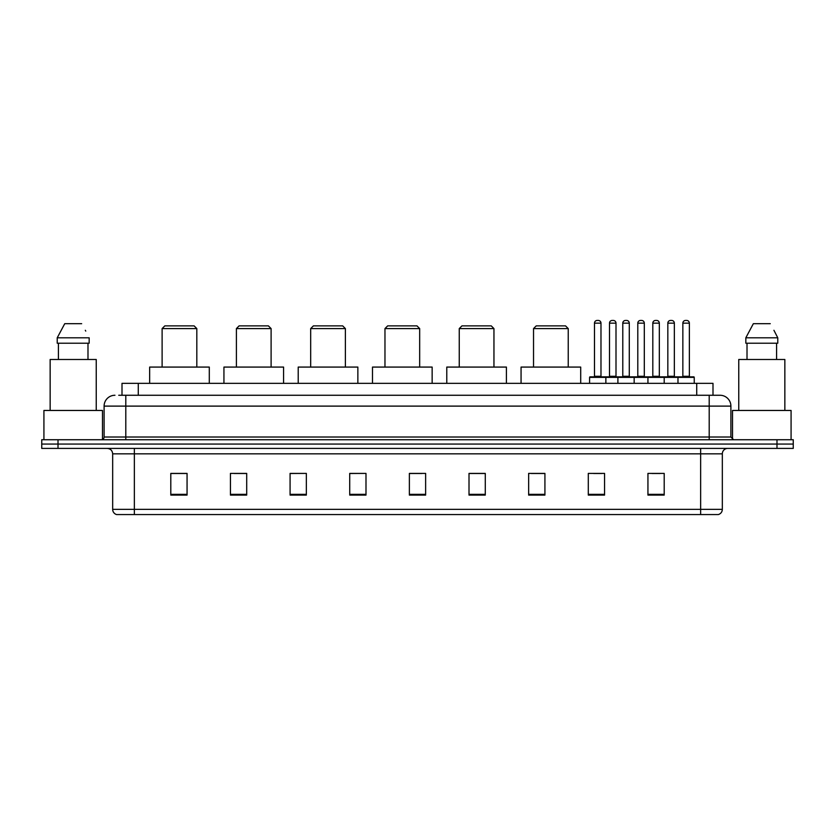 <?xml version="1.0" encoding="UTF-8"?>
<svg xmlns="http://www.w3.org/2000/svg" width="835" height="835" viewBox="0 0 835 835"><rect width="100%" height="100%" fill="white"/><g stroke="black" fill="none" stroke-linecap="round" stroke-linejoin="round"><path stroke-width="1.25" d="M118.747 395.268L125.793 395.268L118.747 395.268L122.004 395.268L122.004 383.338L712.996 383.338L712.996 395.268M114.948 395.268A10.845 10.845 0 0 0 104.104 406.113L104.104 437.018A2.714 2.714 0 0 1 101.39 439.732M730.896 406.113L125.793 406.113L125.793 395.268L720.052 395.268A10.845 10.845 0 0 1 730.896 406.113L730.896 437.018L733.61 439.732M58.012 439.732L41.75 439.732L41.75 444.063L58.012 444.063L41.75 444.063L41.75 448.405L58.012 448.405L58.012 444.063L776.988 444.063L58.012 444.063L58.012 439.732L776.988 439.732L776.988 444.063L793.25 444.063L776.988 444.063L776.988 448.405L58.012 448.405M793.25 439.732L793.25 444.063L793.25 439.732L776.988 439.732M719.885 395.268L716.253 395.268M718.152 514.558L116.848 514.558M116.576 514.558A5.417 5.417 0 0 1 112.673 509.35L134.362 509.35L134.362 514.558L700.638 514.558L700.638 509.35L722.327 509.35L722.327 453.833A5.417 5.417 0 0 1 727.755 448.405M112.673 509.35L112.673 453.833C112.349 450.535 110.544 448.729 107.245 448.405M664.201 495.092L664.201 473.403L647.939 473.403L647.939 495.092L664.201 495.092M604.561 495.092L604.561 473.403L588.299 473.403L588.299 495.092L604.561 495.092M544.921 495.092L544.921 473.403L528.649 473.403L528.649 495.092L544.921 495.092M485.281 495.092L485.281 473.403L469.009 473.403L469.009 495.092L485.281 495.092M187.061 495.092L187.061 473.403L170.799 473.403L170.799 495.092L187.061 495.092M246.701 495.092L246.701 473.403L230.439 473.403L230.439 495.092L246.701 495.092M306.351 495.092L306.351 473.403L290.079 473.403L290.079 495.092L306.351 495.092M365.991 495.092L365.991 473.403L349.719 473.403L349.719 495.092L365.991 495.092M425.631 495.092L425.631 473.403L409.369 473.403L409.369 495.092L425.631 495.092M793.25 448.405L793.25 444.063L793.25 448.405L776.988 448.405M700.638 514.558L717.996 514.558M531.363 473.508L544.921 473.508M593.664 473.508L601.795 473.508M652.01 473.508L660.141 473.508M365.991 473.403L349.719 473.508L365.991 473.403M306.351 473.403L290.079 473.508L306.351 473.403M234.238 473.508L246.701 473.508M409.369 473.508L421.842 473.508M187.061 473.508L170.799 473.508M485.281 473.508L469.009 473.508M102.475 439.502L102.475 410.455L43.921 410.455L43.921 439.732M96.244 410.455L96.244 359.488L50.152 359.488L50.152 410.455M87.988 343.216L87.988 359.488L87.988 343.216M57.229 337.799L64.733 323.698L57.229 337.799L57.229 343.216L89.168 343.216L89.168 337.799L57.229 337.799M85.744 331.098L85.316 330.284M58.408 343.216L58.408 359.488M81.663 323.698L64.733 323.698M162.115 328.583L196.82 328.583L194.106 325.869L164.829 325.869L162.115 328.583L162.115 367.076M196.82 328.583L196.82 367.076M209.293 383.338L209.293 367.076L149.653 367.076L149.653 383.338M236.399 328.583L271.104 328.583L268.39 325.869L239.113 325.869L236.399 328.583L236.399 367.076M271.104 328.583L271.104 367.076M283.576 383.338L283.576 367.076L223.937 367.076L223.937 383.338M310.683 328.583L345.387 328.583L342.674 325.869L313.396 325.869L310.683 328.583L310.683 367.076M345.387 328.583L345.387 367.076M357.86 383.338L357.86 367.076L298.21 367.076L298.21 383.338M384.966 328.583L419.671 328.583L416.957 325.869L387.68 325.869L384.966 328.583L384.966 367.076M419.671 328.583L419.671 367.076M432.144 383.338L432.144 367.076L372.493 367.076L372.493 383.338M459.25 328.583L493.955 328.583L491.241 325.869L461.964 325.869L459.25 328.583L459.25 367.076M493.955 328.583L493.955 367.076M506.417 383.338L506.417 367.076L446.777 367.076L446.777 383.338M533.534 328.583L568.238 328.583L565.525 325.869L536.247 325.869L533.534 328.583L533.534 367.076M568.238 328.583L568.238 367.076M580.701 383.338L580.701 367.076L521.061 367.076L521.061 383.338M791.079 439.732L791.079 410.455L732.525 410.455L732.525 439.502M784.848 410.455L784.848 359.488L738.756 359.488L738.756 410.455M774.348 331.098L777.771 337.799L745.832 337.799L753.337 323.698L745.832 337.799L745.832 343.216L777.771 343.216L777.771 337.799L777.771 343.216M777.771 337.799L773.92 330.284M747.012 343.216L747.012 359.488M776.592 359.488L776.592 343.216M770.267 323.698L753.337 323.698M677.978 383.338L677.978 377.378A0.543 0.543 0 0 1 678.521 376.836L693.697 376.836A0.543 0.543 0 0 1 694.24 377.378L589.593 377.378A0.543 0.543 0 0 1 590.136 376.836L605.323 376.836A0.543 0.543 0 0 1 605.866 377.378L605.866 383.338M600.981 376.293A0.543 0.543 0 0 0 601.524 376.836L593.935 376.836A0.543 0.543 0 0 0 594.478 376.293L600.981 376.293L600.981 323.155A2.714 2.714 0 0 0 598.267 320.442L597.192 320.442L598.267 320.442M600.981 323.155L594.478 323.155A2.714 2.714 0 0 1 597.192 320.442M594.478 323.155L594.478 376.293M589.593 377.378L589.593 383.338M617.9 383.338L617.9 377.378A0.543 0.543 0 0 1 618.443 376.836L633.619 376.836A0.543 0.543 0 0 1 634.162 377.378L634.162 383.338M629.287 376.293A0.543 0.543 0 0 0 629.83 376.836L622.242 376.836A0.543 0.543 0 0 0 622.785 376.293L629.287 376.293L629.287 323.155A2.714 2.714 0 0 0 626.574 320.442L625.488 320.442L626.574 320.442M629.287 323.155L622.785 323.155A2.714 2.714 0 0 1 625.488 320.442M622.785 323.155L622.785 376.293M647.939 383.338L647.939 377.378A0.543 0.543 0 0 1 648.482 376.836L663.658 376.836A0.543 0.543 0 0 1 664.201 377.378L664.201 383.338M659.326 376.293A0.543 0.543 0 0 0 659.869 376.836L652.281 376.836A0.543 0.543 0 0 0 652.813 376.293L659.326 376.293L659.326 323.155A2.714 2.714 0 0 0 656.613 320.442L655.527 320.442L656.613 320.442M659.326 323.155L652.813 323.155A2.714 2.714 0 0 1 655.527 320.442M652.813 323.155L652.813 376.293M689.366 376.293A0.543 0.543 0 0 0 689.908 376.836L682.31 376.836A0.543 0.543 0 0 0 682.853 376.293L689.366 376.293L689.366 323.155A2.714 2.714 0 0 0 686.652 320.442L685.566 320.442L686.652 320.442M689.366 323.155L682.853 323.155A2.714 2.714 0 0 1 685.566 320.442M682.853 323.155L682.853 376.293M694.24 377.378L694.24 383.338M605.156 376.836L620.342 376.836M609.498 323.155A2.714 2.714 0 0 1 612.212 320.442L613.287 320.442A2.714 2.714 0 0 1 616 323.155L609.498 323.155L609.498 376.293A0.543 0.543 0 0 1 608.955 376.836M616 323.155L616 376.293A0.543 0.543 0 0 0 616.543 376.836M648.638 376.836L633.462 376.836M637.794 323.155A2.714 2.714 0 0 1 640.508 320.442L641.593 320.442A2.714 2.714 0 0 1 644.307 323.155L637.794 323.155L637.794 376.293A0.543 0.543 0 0 1 637.262 376.836M644.307 323.155L644.307 376.293A0.543 0.543 0 0 0 644.85 376.836M678.678 376.836L663.501 376.836M667.833 323.155A2.714 2.714 0 0 1 670.547 320.442L671.632 320.442A2.714 2.714 0 0 1 674.346 323.155L667.833 323.155L667.833 376.293A0.543 0.543 0 0 1 667.29 376.836M674.346 323.155L674.346 376.293A0.543 0.543 0 0 0 674.889 376.836M138.276 395.268L138.276 383.338M696.724 395.268L696.724 383.338M125.793 439.732L125.793 406.113L104.104 406.113M104.104 437.018L730.896 437.018M709.207 395.268L709.207 439.732M700.638 448.405L700.638 453.833L112.673 453.833M722.327 453.833L700.638 453.833L700.638 509.35L134.362 509.35L134.362 448.405M425.631 494.341L409.369 494.341M365.991 494.341L349.719 494.341M306.351 494.341L290.079 494.341M246.701 494.341L230.439 494.341M187.061 494.341L170.799 494.341M485.281 494.341L469.009 494.341M544.921 494.341L528.649 494.341M604.561 494.341L588.299 494.341M664.201 494.341L647.939 494.341M609.498 376.293L616 376.293M637.794 376.293L644.307 376.293M667.833 376.293L674.346 376.293M718.424 514.558C720.876 513.682 722.181 511.949 722.327 509.35"/></g></svg>
